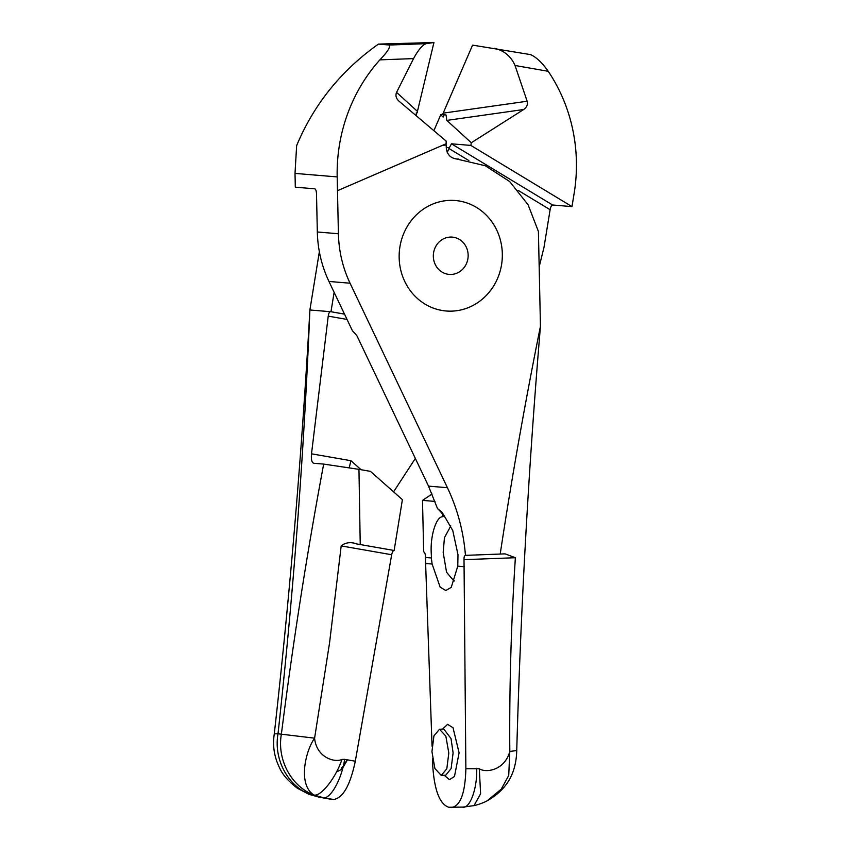 <?xml version="1.0" encoding="UTF-8"?>
<svg xmlns="http://www.w3.org/2000/svg" width="850" height="850" viewBox="0 0 850 850"><rect width="100%" height="100%" fill="white"/><g stroke="black" fill="none" stroke-linecap="round" stroke-linejoin="round"><path stroke-width="1.27" d="M449.438 274.422A18.711 17.404 -85.3 0 1 449.193 274.401A18.711 17.404 -85.3 0 1 433.383 254.447A18.711 17.404 -85.3 0 1 452.051 237.097A18.711 17.404 -85.3 0 1 452.285 237.118A18.711 17.404 -85.3 0 1 468.095 257.072A18.711 17.404 -85.3 0 1 449.438 274.422M454.612 200.472A55.431 51.574 -85.3 0 1 502.191 259.25A55.431 51.574 -85.3 0 1 446.877 311.047A55.431 51.574 -85.3 0 1 399.288 252.269A55.431 51.574 -85.3 0 1 454.612 200.472M451.934 311.132A55.431 51.574 94.7 0 0 502.329 253.821A55.431 51.574 94.7 0 0 449.554 200.387A55.431 51.574 94.7 0 0 399.16 257.699A55.431 51.574 94.7 0 0 451.934 311.132M328.961 281.456C321.629 265.944 317.751 249.454 317.326 231.986L316.508 193.853C316.338 190.857 315.743 189.178 314.712 188.796L295.311 187.191L295.014 173.411L337.184 176.906L337.482 190.687L442.733 145.233L446.207 145.106L446.271 147.804C446.962 154.296 450.319 158.004 456.344 158.929L485.265 165.739L509.628 181.507L528.041 204.669L538.411 231.434L540.451 326.272C525.13 402.188 511.711 478.114 500.204 554.051L465.46 555.358C463.505 531.516 457.491 508.959 447.419 487.698L350.051 283.209L328.961 281.456L352.453 330.799L356.809 335.516L428.527 486.126L437.484 508.534L442.159 512.369L452.763 530.538L457.991 554.742L457.778 566.164L451.233 587.382L445.783 590.527L440.13 587.095L432.129 564.039L431.343 557.972L425.404 557.472L432.055 746.289M350.051 283.209C342.72 267.697 338.842 251.207 338.406 233.739L337.482 190.687M295.014 173.411L296.639 145.637C313.767 104.529 341.02 70.688 378.399 44.104L389.534 45.029C390.426 47.281 387.207 52.222 379.865 59.861L413.546 58.597C418.179 50.023 422.376 45.05 426.147 43.658L389.534 45.029M337.184 176.906A161.659 150.418 -85.3 0 1 379.865 59.861M413.546 58.597L396.567 92.374C395.293 95.476 396.047 98.366 398.852 101.033L398.608 100.81M416.521 115.983L416.213 112.976L417.233 112.784L417.446 111.382L396.567 92.374M417.446 111.382L433.946 42.5L426.147 43.658M442.733 145.233L446.186 143.746L446.123 141.058L398.852 101.033M378.399 44.104L433.946 42.5M446.207 145.106L445.878 143.884M437.484 508.534C442.127 512.996 443.87 515.727 442.733 516.726C436.401 516.375 430.344 535.16 431.205 552.479L431.471 557.972L425.489 557.472L425.457 556.442C425.266 553.711 424.671 552.181 423.672 551.852L422.503 500.384L432.066 494.02M422.503 500.384L434.998 501.415M432.48 758.614L432.746 765.977C434.424 790.479 439.769 804.238 448.779 807.256L463.048 807.096L474.013 805.63C472.132 806.097 480.93 804.227 487.092 800.838L501.277 789.119L508.725 775.455L509.809 751.432L516.736 750.561C520.742 608.271 528.647 466.841 540.451 326.272M451.552 807.489C460.456 805.959 465.226 793.039 465.864 768.729L464.015 559.651C463.973 556.963 464.429 555.528 465.396 555.358L465.322 555.358M465.864 768.729L479.294 768.761L480.611 793.751L474.013 805.619M479.294 768.751C485.807 773.149 504.677 770.482 509.809 751.432C509.309 687.002 511.169 622.434 515.376 557.727L464.015 559.651M454.644 580.943L453.9 580.964L446.558 572.252L443.179 552.436L444.454 537.646L450.819 525.927M443.349 516.077L442.733 516.726L442.68 514.526M500.204 554.051L505.059 553.86L515.376 557.727M442.531 729.13L447.567 724.338L453.029 727.727L459.096 752.845L454.474 776.496L449.438 779.673L444.274 775.285M431.938 751.623L434.902 768.517L441.246 775.402L446.813 768.772L448.811 753.026L445.846 736.143L439.503 729.247L433.936 735.866L431.938 751.623M319.356 251.727L309.889 309.984C304.119 451.647 293.494 592.918 278.014 733.784L314.596 738.172L329.556 642.887L341.19 545.902C345.589 542.417 350.816 541.769 356.873 543.968L360.23 544.553L358.955 469.349L323.68 464.089C306.871 553.86 292.783 643.854 281.392 734.071M415.342 458.437L393.582 491.842M360.23 544.553L394.071 550.481C393.04 550.641 392.243 552.054 391.68 554.731L355.3 761.218C350.221 785.23 343.028 797.98 333.699 799.478L319.759 797.321L309.071 794.367L297.468 788.322C288.288 781.214 282.285 774.308 279.459 767.593C274.199 756.883 272.478 745.631 274.295 733.837L278.014 733.784M336.462 771.991L342.061 769.165L347.438 759.847M358.711 741.838L356.671 753.44M313.947 795.005L323.032 797.619C330.098 799.914 341.753 779.269 344.632 759.358L341.976 759.433C334.996 762.864 316.508 757.828 314.596 738.172C305.362 751.018 297.691 784.72 313.831 794.952C320.599 797.173 335.782 777.994 341.976 759.433M347.044 319.43L328.228 316.136L311.504 453.815C311.047 459.499 311.801 462.655 313.767 463.271L313.65 463.25M311.504 453.815L350.912 460.7L361.091 469.721M278.003 733.922C273.487 759.252 287.884 786.207 310.42 794.654L297.553 788.375M394.134 550.481L402.401 499.651L370.441 471.357L358.955 469.349M350.912 460.7L349.244 467.702M323.68 464.089L313.767 463.271M328.228 316.136C328.663 313.363 329.407 311.876 330.469 311.695L309.889 309.984C302.005 451.031 290.137 592.312 274.295 733.837M539.176 266.826L543.989 247.371L550.109 209.716L518.117 190.357M468.86 160.554L448.949 148.506L447.27 152.405M334.135 292.315L330.979 311.727L344.505 314.096M548.218 71.294L515.026 65.482L527.149 101.235C527.977 104.486 526.819 107.249 523.674 109.512L446.834 120.402L446.038 114.994L442.595 114.506L472.579 45.124L530.57 54.612C536.329 57.194 542.215 62.751 548.218 71.294A161.659 150.418 94.7 0 1 574.196 193.003L571.986 206.614L552.585 204.999C551.512 205.211 550.683 206.773 550.109 209.716M344.526 314.149L330.979 311.727M448.949 148.506L451.446 143.809L470.847 145.424L471.283 142.758L523.674 109.512M571.986 206.614L470.847 145.424M446.834 120.402L471.283 142.758M442.595 114.506L446.038 114.994M444.189 114.846L443.211 117.098L440.714 114.814L442.924 113.868M433.882 130.688L440.714 114.814M515.026 65.482C510.988 56.334 504.146 50.596 494.498 48.301M443.264 113.135L527.149 101.235M317.326 231.986L338.406 233.739M476.691 768.315C477.477 788.492 469.763 809.381 462.379 807.075M432.129 564.039L425.701 563.508M464.196 566.706L457.778 566.164M445.719 775.232L451.127 768.559L453.103 752.866L451.021 738.554L443.806 729.088L439.503 729.247M447.419 487.698L428.527 486.126M320.259 797.385L330.926 799.255M333.699 799.478L320.269 797.385M344.632 759.358L355.3 761.218M391.68 554.731L341.19 545.902M356.873 543.968L394.071 550.481M449.14 147.677L446.261 147.443M281.371 734.198C276.856 759.528 291.252 786.494 313.799 794.931M552.585 204.999L451.446 143.809M487.146 800.817C508.651 788.598 516.184 771.237 516.736 750.561M504.284 553.892L505.059 553.86M441.235 775.402L445.538 775.242M458.766 159.099L455.186 158.801M347.023 759.773L343.729 765.786L341.201 768.166M319.759 797.321L309.06 794.367"/></g></svg>

